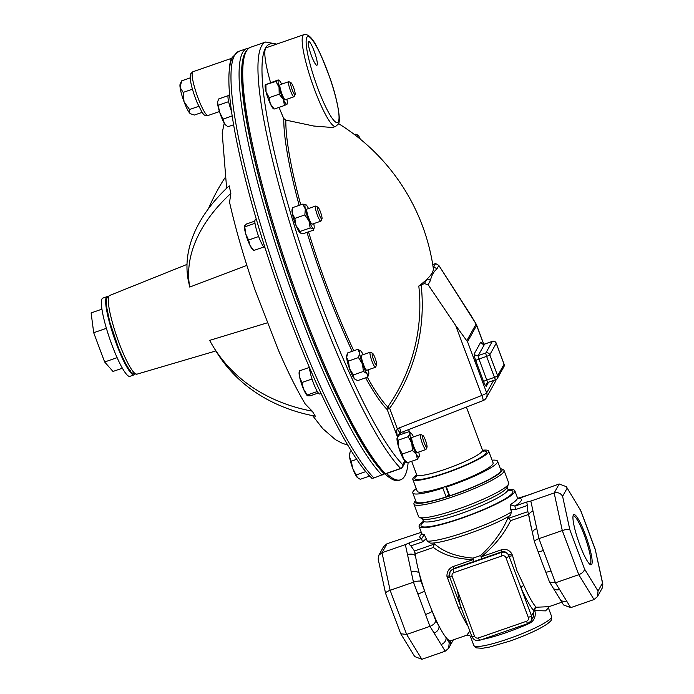 <?xml version="1.0" encoding="UTF-8"?>
<svg xmlns="http://www.w3.org/2000/svg" width="694" height="694" viewBox="0 0 694 694"><rect width="100%" height="100%" fill="white"/><g stroke="black" fill="none" stroke-linecap="round" stroke-linejoin="round"><path stroke-width="1.04" d="M134.905 374.24A41.388 6.758 -109.1 0 1 134.202 374.838L129.917 376.33A41.388 6.758 -109.1 0 1 111.977 345.048A41.388 6.758 -109.1 0 1 102.773 298.134L107.058 296.642A41.388 6.758 -109.1 0 1 107.986 296.676M134.202 374.838A41.388 6.758 -109.1 0 1 116.262 343.565A41.388 6.758 -109.1 0 1 107.058 296.642M291.836 83.722A6.298 1.032 -109.1 0 1 294.334 89.76A6.298 1.032 -109.1 0 1 295.106 94.497A6.298 1.032 -109.1 0 1 293.978 93.655A6.298 1.032 -109.1 0 1 291.202 86.663A6.298 1.032 -109.1 0 1 291.029 82.768A6.298 1.032 -109.1 0 1 291.836 83.722M295.106 94.497L294.117 96.605A7.981 1.301 -109.1 0 1 293.952 96.778A7.981 1.301 -109.1 0 1 292.695 95.538A7.981 1.301 -109.1 0 1 289.337 87.27A7.981 1.301 -109.1 0 1 288.713 81.692A7.981 1.301 -109.1 0 1 288.956 81.727L291.029 82.768M317.592 207.237A6.298 1.032 -109.1 0 1 317.904 207.15A6.298 1.032 -109.1 0 1 320.749 212.737A6.298 1.032 -109.1 0 1 321.973 218.879A6.298 1.032 -109.1 0 1 321.964 218.905A6.298 1.032 -109.1 0 1 319.11 214.264A6.298 1.032 -109.1 0 1 317.592 207.237M321.01 220.944A7.981 1.301 -109.1 0 1 320.992 220.987A7.981 1.301 -109.1 0 1 320.975 221.022A7.981 1.301 -109.1 0 1 320.819 221.16A7.981 1.301 -109.1 0 1 317.167 214.593A7.981 1.301 -109.1 0 1 315.44 206.213A7.981 1.301 -109.1 0 1 315.588 206.075A7.981 1.301 -109.1 0 1 315.831 206.109L317.904 207.15M372.4 355.909A6.298 1.032 -109.1 0 1 372.539 353.272A6.298 1.032 -109.1 0 1 376.426 362.476A6.298 1.032 -109.1 0 1 376.608 365.001A6.298 1.032 -109.1 0 1 374.656 362.58A6.298 1.032 -109.1 0 1 372.4 355.909M376.608 365.001L375.619 367.109A7.981 1.301 -109.1 0 1 375.454 367.282A7.981 1.301 -109.1 0 1 372.912 363.5A7.981 1.301 -109.1 0 1 370.284 355.571A7.981 1.301 -109.1 0 1 370.223 352.196A7.981 1.301 -109.1 0 1 370.457 352.231L372.539 353.272M447.179 496.01A35.125 4.988 -20.5 0 0 449.521 495.282M293.952 96.778L285.329 99.771A7.981 1.301 -109.1 0 1 284.08 98.531A7.981 1.301 -109.1 0 1 280.723 90.255A7.981 1.301 -109.1 0 1 280.098 84.685L288.713 81.692M315.588 206.075L306.974 209.068A7.981 1.301 70.9 0 0 306.817 209.206A7.981 1.301 70.9 0 0 308.544 217.578A7.981 1.301 70.9 0 0 312.205 224.153L320.819 221.16M370.223 352.196L361.6 355.189A7.981 1.301 70.9 0 0 361.669 358.564A7.981 1.301 70.9 0 0 364.289 366.493A7.981 1.301 70.9 0 0 366.84 370.275L375.454 367.282M314.113 50.992A12.57 2.056 70.9 0 0 308.657 41.501A12.57 2.056 70.9 0 0 311.459 55.746A12.57 2.056 70.9 0 0 316.898 65.245A12.57 2.056 70.9 0 0 314.113 50.992M416.747 474.922A40.495 5.752 -20.5 0 0 412.817 479.415L417.25 491.257A40.495 5.752 -20.5 0 0 444.134 486.971A40.495 5.752 -20.5 0 0 447.344 485.93A40.495 5.752 -20.5 0 0 450.9 484.724A40.495 5.752 -20.5 0 0 493.104 462.898L488.671 451.048A40.495 5.752 -20.5 0 0 482.547 450.259M412.817 479.415A40.495 5.752 -20.5 0 0 446.476 472.883A40.495 5.752 -20.5 0 0 488.671 451.048M338.472 123.584A204.374 204.374 0 0 1 433.316 268.361A199.768 28.367 159.5 0 1 432.171 272.846A199.768 28.367 159.5 0 1 426.767 279.378A199.768 28.367 159.5 0 1 418.803 286.023L421.119 284.887A178.748 176.12 -54.6 0 1 389.681 408.332L387.755 406.996A176.103 173.517 125.4 0 0 418.803 286.023M335.644 126.412L338.169 124.217C341.222 122.127 337.952 100.214 329.572 76.904C319.648 51.347 312.309 32.644 303.816 34.7A48.537 7.929 -109.1 0 0 302.896 35.55A48.537 7.929 -109.1 0 0 313.402 86.455A48.537 7.929 -109.1 0 0 335.644 126.412L332.478 127.514L313.679 126.022L285.833 120.088A163.654 26.736 70.9 0 0 300.728 204.817M308.526 231.848A163.654 26.736 70.9 0 0 327.854 288.756A163.654 26.736 70.9 0 0 353.81 350.748M367.343 377.241A163.654 26.736 70.9 0 0 387.755 406.996A3.062 2.863 135.3 0 0 387.243 409.625A3.062 0.434 159.5 0 1 389.681 408.332L397.298 428.719L481.81 395.459L455.62 325.408L466.776 340.754L476.11 324.037L470.983 315.466M270.565 82.569A48.537 7.929 -109.1 0 1 265.568 48.511A48.537 7.929 -109.1 0 1 266.479 47.66L303.816 34.7M276.715 44.104L265.733 42.004L250.499 47.296A229.922 37.554 70.9 0 0 301.621 307.963A229.922 37.554 70.9 0 0 385.422 473.716A3.062 0.503 70.9 0 0 385.638 473.829A3.062 0.503 70.9 0 0 385.691 473.768M386.558 473.499A227.884 37.224 70.9 0 0 400.594 479.797A227.884 37.224 70.9 0 0 404.88 475.798A227.884 37.224 70.9 0 0 408.124 462.499M246.474 50.818A228.89 37.389 70.9 0 0 245.103 52.787A228.89 37.389 70.9 0 0 282.597 257.986A228.89 37.389 70.9 0 0 384.424 473.976L384.667 473.551A227.884 37.224 70.9 0 0 399.163 480.291L400.594 479.797M229.783 66.919A23.145 3.782 -109.1 0 1 229.532 65.453L231.18 58.47L192.906 71.76A23.145 3.782 70.9 0 0 192.472 72.167A23.145 3.782 70.9 0 0 197.478 96.44A23.145 3.782 70.9 0 0 208.079 115.49C203.568 115.49 204.183 116.722 197.009 102.322C191.223 87.513 189.176 77.91 190.859 73.512L192.906 71.76M246.856 265.368L189.74 287.064L188.1 279.482A204.374 120.574 -12.2 0 1 229.202 185.836L230.842 193.418L229.567 202.31C235.682 229.358 244.114 258.42 254.889 289.511L278.077 349.403C287.333 370.856 296.381 389.048 305.213 403.969L312.257 411.169L315.328 416.183A204.374 161.615 148.5 0 1 216.424 351.806L213.353 346.792A204.374 161.615 148.5 0 1 209.666 340.372L267.19 322.866M424.138 442.651A6.298 1.032 -109.1 0 1 422.924 435.537A6.298 1.032 -109.1 0 1 425.465 440.265A6.298 1.032 -109.1 0 1 426.992 447.266A6.298 1.032 -109.1 0 1 424.138 442.651M426.992 447.266L426.012 449.374A7.981 1.301 -109.1 0 1 425.847 449.547A7.981 1.301 -109.1 0 1 422.386 443.509A7.981 1.301 -109.1 0 1 420.607 434.461A7.981 1.301 -109.1 0 1 420.85 434.496L422.924 435.537M420.607 434.461L411.993 437.454A7.981 1.301 70.9 0 0 413.763 446.502A7.981 1.301 70.9 0 0 417.224 452.54L425.847 449.547M579.75 544.712A26.572 4.338 70.9 0 0 590.473 564.682A26.572 4.338 70.9 0 0 585.363 534.675A26.572 4.338 70.9 0 0 573.287 515.174A26.572 4.338 70.9 0 0 579.75 544.712M589.796 564.213A25.565 4.173 70.9 0 0 589.978 564.179A25.565 4.173 70.9 0 0 584.313 535.187A25.565 4.173 70.9 0 0 573.218 515.876A25.565 4.173 70.9 0 0 573.053 515.972M415.524 500.296A46.559 6.61 -20.5 0 0 414.977 501.137A46.559 6.61 -20.5 0 0 453.555 494.683A46.559 6.61 -20.5 0 0 501.294 468.858A46.559 6.61 -20.5 0 0 500.331 468.589M501.294 468.858L503.237 469.725A48.094 6.827 159.5 0 1 504.044 470.463A48.094 6.827 159.5 0 1 453.928 496.392A48.094 6.827 159.5 0 1 413.954 504.148A48.094 6.827 159.5 0 1 414.075 503.055L414.977 501.137M504.044 470.463L508.711 482.937A48.094 6.827 159.5 0 1 508.589 484.03A48.094 6.827 159.5 0 1 458.587 508.867A48.094 6.827 159.5 0 1 419.428 517.368A48.094 6.827 159.5 0 1 418.612 516.622L413.954 504.148M508.589 484.03L506.88 487.665A45.197 6.42 159.5 0 1 459.896 511.01A45.197 6.42 159.5 0 1 423.097 518.991L419.428 517.368M508.147 489.626A51.096 7.252 159.5 0 1 514.827 490.736A51.096 7.252 159.5 0 1 461.579 518.279A51.096 7.252 159.5 0 1 419.115 526.52A51.096 7.252 159.5 0 1 423.427 521.298M527.423 505.458L526.685 502.031L530.832 501.059L533.009 511.157A6.385 3.765 167.8 0 0 528.811 515.842L527.501 509.769L527.423 505.458L515.781 509.5L510.637 509.309L511.608 511.912L510.116 515.555C490.884 527.293 442.234 544.131 430.271 543.081L427.339 541.155L424.26 534.571L421.787 538.44A54.158 7.695 159.5 0 1 421.796 533.894M533.33 616.862L533.998 610.98A3.062 0.434 -20.5 0 1 534.814 610.408A3.062 2.039 94.9 0 1 536.098 607.241L548.859 606.686L548.425 607.953L545.501 610.876L534.892 610.625C536.08 616.628 534.198 620.904 529.244 623.455A41.51 5.899 159.5 0 1 506.039 632.676A41.51 5.899 159.5 0 1 484.455 639.001L482.972 639.148M471.538 635.531L470.653 637.023L473.837 645.533A41.51 5.899 -20.5 0 0 508.338 638.836A41.51 5.899 -20.5 0 0 551.609 616.454L548.425 607.944M467.999 626.066A52.267 8.536 -109.1 0 1 458.647 608.196L446.945 576.306C446.841 571.639 448.949 568.377 453.26 566.512L473.247 559.581C456.452 559.078 443.18 555.035 433.429 547.462L415.22 553.777A52.267 8.536 70.9 0 0 415.524 555.972A52.267 8.536 70.9 0 0 419.28 573.365A52.267 8.536 70.9 0 0 424.528 590.776A52.267 8.536 70.9 0 0 428.224 601.221A52.267 8.536 70.9 0 0 432.171 611.214A52.267 8.536 70.9 0 0 438.929 625.91A52.267 8.536 70.9 0 0 445.973 637.422A52.267 8.536 70.9 0 0 450.285 640.796A52.267 8.536 70.9 0 0 450.874 640.718L466.784 635.201L469.899 631.141M512.536 555.582L516.865 570.459L523.883 585.554A3.062 1.397 -24 0 0 521.073 588.018L508.572 554.992C507.088 552.233 504.781 551.192 501.649 551.877L481.662 558.809A49.361 7.009 159.5 0 1 473.534 561.628L453.546 568.568L449.998 571.847A6.133 5.986 29.2 0 1 453.225 569.158L501.32 552.459A6.133 5.986 29.2 0 1 508.572 554.992A3.062 0.659 -29.1 0 0 511.79 553.803L512.536 555.582A3.062 0.442 -15.9 0 1 509.11 556.232A3.062 0.434 159.5 0 1 505.978 557.733A3.062 2.993 -150.8 0 0 502.057 555.885L453.963 572.576A3.062 2.993 -150.8 0 0 452.167 576.41L474.488 636.103A3.062 2.993 -150.8 0 0 478.409 637.951L526.503 621.26A3.062 2.993 -150.8 0 0 528.299 617.426L505.978 557.733M533.009 511.157L538.952 538.648L543.385 550.507A6.385 0.911 159.5 0 1 538.076 551.53L540.531 558.332A52.267 8.536 70.9 0 0 541.797 561.802A52.267 8.536 70.9 0 0 542.994 564.951L545.718 571.969A6.385 0.911 159.5 0 0 551.027 570.936L555.46 582.795L578.796 574.701C582.37 573.218 584.27 571.309 584.504 568.976L598.037 591.071L602.505 583.073L602.34 587.87L597.447 596.623L598.037 591.071M529.097 516.553A52.267 8.536 70.9 0 0 532.524 532.662M507.687 516.943L510.593 520.674C504.269 533.833 494.527 545.857 481.376 556.761L501.363 549.822C505.813 548.633 509.292 549.96 511.79 553.803M548.546 606.825L561.854 602.21M449.573 495.403A42.438 6.029 159.5 0 1 446.901 496.262L446.129 496.956A45.266 6.428 -20.5 0 1 416.062 501.745L412.774 492.931A45.266 6.428 -20.5 0 0 442.833 488.142L444.134 486.971M447.344 485.93L446.424 486.98L449.712 495.794A45.266 6.428 -20.5 0 0 500.868 470.029L497.581 461.224A45.266 6.428 -20.5 0 0 492.098 460.2M529.244 623.455A3.062 1.327 65.6 0 1 529.08 622.978M534.892 610.625A3.062 0.434 -20.5 0 0 534.076 611.197L531.483 615.856L521.073 588.018A55.338 9.039 -109.1 0 0 533.998 610.98A3.062 2.811 138.5 0 1 536.098 607.241A52.267 8.536 70.9 0 1 523.883 585.554M415.22 553.777A3.062 0.503 70.9 0 0 414.457 550.993L434.149 544.157L433.967 543.385C443.058 551.765 456.088 556.675 473.048 558.123A3.062 0.763 -108.4 0 1 473.534 561.628A3.062 0.503 -109.1 0 0 473.247 559.581A3.062 0.677 81.5 0 0 473.048 558.123A46.29 6.576 -20.5 0 0 480.673 555.478L481.376 556.761A3.062 0.503 -109.1 0 1 481.662 558.809L480.673 555.478C493.408 543.706 502.508 531.11 507.973 517.707M446.945 576.306A3.062 0.46 174.3 0 0 449.304 575.699M452.167 576.41A3.062 0.434 159.5 0 1 449.617 576.905L449.998 571.847A6.133 5.986 29.2 0 0 449.313 575.56L449.617 576.879A3.062 0.434 159.5 0 1 449.617 576.879L461.545 608.681M447.361 578.206A3.062 0.477 160.5 0 0 449.634 576.94M458.647 608.196A3.062 1.397 156 0 1 461.319 608.196M434.149 544.157L433.429 547.462M602.505 583.073L595.287 549.665L580.609 510.42L566.347 486.685L559.191 483.97L519.424 498.231A3.062 0.503 -109.1 0 1 519.476 498.179A3.062 0.503 -109.1 0 1 519.554 498.188M515.781 509.5A3.062 0.503 -109.1 0 1 515.043 506.073A54.158 7.695 159.5 0 0 519.424 498.231L518.071 498.405M510.637 509.309L510.159 504.764L515.043 506.073L526.685 502.031M426.368 538.561L422.525 541.858A3.062 0.503 -109.1 0 1 421.787 538.44L410.137 542.482C408.879 543.411 409.122 544.547 410.883 545.9L414.431 550.923L415.524 555.972A6.385 3.765 167.8 0 0 407.525 554.706L405.348 544.608L382.012 552.71L378.716 555.391L378.169 559.06L385.586 593.37L400.724 633.752L406.641 634.446L421.865 659.3L445.201 651.198L448.628 648.274L449.218 642.713L450.285 640.796A6.385 6.237 -150.8 0 1 449.912 645.975L448.628 648.274M457.424 590.473L460.721 607.935M530.832 501.059L554.168 492.966C557.915 492.063 560.726 493.182 562.608 496.323L569.826 529.73L584.504 568.976M421.275 532.298L387.035 543.714L383.608 546.638L378.716 555.391M405.348 544.608L410.137 542.482M433.967 543.385L433.793 542.925M445.201 651.198L429.976 626.344L406.641 634.446L390.132 590.29C386.645 591.618 385.187 592.719 385.769 593.604M421.006 581.372L424.528 590.776A6.385 0.911 159.5 0 1 417.901 594.047L413.468 582.197L411.29 572.099A6.385 3.765 167.8 0 1 419.28 573.365L421.006 581.372C419.67 580.757 417.155 581.025 413.468 582.197L390.132 590.29L382.012 552.71L387.035 543.714M534.588 541.953C534.007 541.077 535.464 539.967 538.952 538.648L562.287 530.546C565.974 529.383 568.49 529.106 569.826 529.73M559.546 589.475A6.385 5.049 148.5 0 1 553.014 587.766L549.544 582.101L555.46 582.795L570.685 607.658L594.021 599.555L597.447 596.623M453.321 639.877L452.236 641.811A6.385 6.237 -150.8 0 0 452.896 640.024M441.115 644.526A6.385 5.049 -31.5 0 0 445.973 637.422L449.218 642.713M434.062 633.023A6.385 5.049 -31.5 0 0 438.929 625.91L435.685 620.618C435.45 622.96 433.55 624.869 429.976 626.344L417.901 594.047M435.685 620.618L432.171 611.214A6.385 0.911 159.5 0 1 425.543 614.485M400.724 633.752L414.708 656.585L421.865 659.3M528.811 515.842L532.567 533.235A6.385 3.765 167.8 0 1 536.766 528.55M532.567 533.235L534.406 541.728L538.076 551.53M549.544 582.101L545.718 571.969M553.014 587.766L560.058 599.278A6.385 5.049 148.5 0 0 566.59 600.978M570.685 607.658L563.528 604.934L560.058 599.278M595.287 549.665L602.886 584.209M580.609 510.42L566.347 486.685M190.937 113.99L189.679 113.079L189.54 109.513L184.049 101.766L183.155 92.415L180.093 87.435L181.646 80.851L180.162 84.009A15.971 2.611 70.9 0 0 180.093 87.435A15.971 2.611 70.9 0 0 184.049 101.766A15.971 2.611 70.9 0 0 189.679 113.079A15.971 2.611 70.9 0 0 190.486 113.764L194.424 115.039L202.145 112.359M181.646 80.851L190.182 77.893M183.155 92.415L192.438 89.196M189.54 109.513L198.779 106.312M312.257 411.169A204.374 161.615 148.5 0 1 213.353 346.792M189.74 287.064A204.374 120.574 -12.2 0 1 230.842 193.418M208.417 208.738A204.374 161.615 148.5 0 1 224.787 178.02M256.407 219.608L254.95 220.119A14.973 2.446 70.9 0 0 258.394 235.804A14.973 2.446 70.9 0 0 265.056 247.897M256.303 219.252L255.34 219.59A14.973 2.446 70.9 0 0 255.201 219.668L256.312 219.287M310.86 370.804L309.914 371.134L310.721 372.843M311.615 372.539L310.313 372.99A14.973 2.446 70.9 0 0 315.232 387.382A14.973 2.446 70.9 0 0 319.795 393.992L321.079 393.55M309.463 367.56A14.973 2.446 70.9 0 0 309.914 371.134M229.636 94.8L228.473 95.208A14.973 2.446 70.9 0 0 231.536 111.456M371.811 477.654C371.195 478.339 371.906 478.444 373.945 477.958L384.424 473.976M367.82 473.915A14.973 2.446 70.9 0 0 369.963 476.275M229.532 65.453A3.062 2.229 171 0 0 230.07 65.219M244.184 56.596A227.884 37.224 70.9 0 0 285.199 265.264A227.884 37.224 70.9 0 0 384.667 473.551M312.022 379.019L301.925 382.515L299.608 377.068L299.765 371.672M309.394 367.412L299.418 370.882M228.1 95.677L218.714 98.93L217.612 101.871A12.77 2.091 70.9 0 0 217.56 102.417A12.77 2.091 70.9 0 0 219.738 112.497L217.56 102.417M254.993 223.303L244.913 226.799L244.635 225.776L246.474 224.006L254.828 221.108M258.662 236.533L248.565 240.037L245.676 233.783L244.635 225.776M263.815 246.995L253.77 250.482L250.109 245.624L248.565 240.037M244.505 226.149A12.77 2.091 70.9 0 0 244.479 226.253A12.77 2.091 70.9 0 0 245.676 233.783A12.77 2.091 70.9 0 0 250.109 245.624A12.77 2.091 70.9 0 0 252.503 249.372L253.77 250.482M317.34 391.511L307.269 395.007L303.538 389.134L301.925 382.515M318.346 392.995L310.097 395.858L307.624 395.797L307.269 395.007L307.624 395.797M228.621 101.662L218.532 105.167M223.069 119.099L219.738 112.497A12.77 2.091 70.9 0 0 224.37 123.315L223.069 119.099L232.186 115.933M233.609 124.773L227.788 126.794L224.37 123.315A12.77 2.091 70.9 0 0 225.637 124.989L226.305 125.597M299.322 371.143L299.114 372.374A12.77 2.091 -109.1 0 0 299.608 377.068A12.77 2.091 70.9 0 0 303.538 389.134A12.77 2.091 70.9 0 0 307.138 395.493A12.77 2.091 70.9 0 0 307.251 395.589M347.078 354.513L346.714 355.571A12.77 2.091 70.9 0 0 346.627 357.462L347.772 352.847L357.792 349.368L359.631 352.951A12.77 2.091 70.9 0 0 362.45 363.986L358.494 357.566L359.631 352.951A12.77 2.091 70.9 0 1 360.524 350.782L357.792 349.368M367.673 377.128L367.039 373.771A12.77 2.091 70.9 0 0 368.722 374.404L367.673 377.128L357.644 380.607L354.912 379.193A12.77 2.091 -109.1 0 1 354.035 378.282A12.77 2.091 -109.1 0 1 349.446 368.497A12.77 2.091 -109.1 0 1 346.627 357.462L348.466 361.045L358.494 357.566M407.187 462.672L405.305 461.458A12.77 2.091 -109.1 0 1 404.776 460.981A12.77 2.091 -109.1 0 1 403.379 458.899A12.77 2.091 -109.1 0 1 398.79 447.604L398.156 440.196L408.185 436.717L411.794 443.093A12.77 2.091 70.9 0 0 416.383 454.379L412.427 450.501L411.794 443.093A12.77 2.091 70.9 0 1 410.024 433.707L408.185 436.717M413.529 436.916A12.77 2.091 70.9 0 0 412.835 435.606A12.77 2.091 70.9 0 0 410.917 433.039L408.879 431.729L398.859 435.207L397.02 438.218A12.77 2.091 70.9 0 0 398.79 447.604L402.399 453.98L412.427 450.501M285.833 120.088L283.794 118.553A48.537 7.929 -109.1 0 1 279.066 107.37M300.294 233.08A12.77 2.091 -109.1 0 1 300.285 233.071A12.77 2.091 -109.1 0 1 300.259 233.054A12.77 2.091 -109.1 0 1 295.982 225.446A12.77 2.091 -109.1 0 1 292.313 213.509A12.77 2.091 -109.1 0 1 292.087 209.449L292.773 207.575L302.801 204.097L305.915 204.669A12.77 2.091 70.9 0 0 305.889 204.661L305.915 204.669A12.77 2.091 70.9 0 1 308.509 208.53M273.852 108.975L273.41 108.689A12.77 2.091 -109.1 0 1 270.322 103.84A12.77 2.091 -109.1 0 1 266.045 91.816A12.77 2.091 -109.1 0 1 265.212 85.067L265.273 84.876M355.415 379.514L354.035 378.282L353.402 374.925L349.446 368.497L348.466 361.045M407.291 462.742L403.379 458.899L402.399 453.98M397.02 438.218L398.156 440.196M397.705 437.428C396.612 433.316 396.474 430.41 397.298 428.719L400.022 433.091L398.261 435.901M313.402 230.156L313.263 228.543A12.77 2.091 70.9 0 0 314.087 228.283L313.402 230.156L303.373 233.635L300.259 233.054L300.12 231.449L295.982 225.446L294.82 218.41L292.313 213.509L292.773 207.575M273.991 108.758L270.322 103.84L269.159 97.672L266.045 91.816L265.906 84.928L265.438 84.72L277.973 80.001M286.527 104.039L286.995 104.247L284.479 105.488L283.317 99.329L279.188 94.193L279.04 87.305L275.926 81.45L265.438 84.72M367.039 373.771L363.43 371.446L362.45 363.986A12.77 2.091 70.9 0 0 367.039 373.771M353.402 374.925L363.43 371.446M407.335 462.777L417.363 459.298L416.383 454.379A12.77 2.091 70.9 0 0 419.115 456.669A12.77 2.091 70.9 0 0 419.202 456.279L417.363 459.298M408.879 431.729L410.024 433.707A12.77 2.091 70.9 0 1 410.917 433.039M433.238 267.823A3.062 2.993 29.2 0 1 436.812 269.072C433.741 271.519 431.599 275.362 430.367 280.619L428.094 284.696L455.62 325.408M428.094 284.696L424.398 283.603L421.119 284.887M432.718 264.466L435.65 263.59L438.842 265.446L436.812 269.072M305.889 204.661L305.889 204.661A12.77 2.091 70.9 0 0 305.308 208.998A12.77 2.091 70.9 0 0 308.986 220.935A12.77 2.091 70.9 0 0 313.263 228.543L310.149 227.97L308.986 220.935L304.848 214.932L305.308 208.998L302.801 204.097M300.12 231.449L310.149 227.97M294.82 218.41L304.848 214.932M275.926 81.45L278.441 80.209A12.77 2.091 70.9 0 0 279.04 87.305A12.77 2.091 70.9 0 0 283.317 99.329A12.77 2.091 70.9 0 0 286.995 104.247A12.77 2.091 70.9 0 0 287.221 103.9A12.77 2.091 70.9 0 0 286.874 99.233M274.46 108.967L284.479 105.488M269.159 97.672L279.188 94.193M483.076 400.542A6.133 0.581 -111.3 0 0 483.18 400.568L400.846 432.64A6.133 0.581 -111.3 0 0 399.475 427.539M363.144 354.651A12.77 2.091 70.9 0 0 361.401 351.693A12.77 2.091 70.9 0 0 360.524 350.782M368.722 374.404A12.77 2.091 70.9 0 0 368.809 372.513A12.77 2.091 70.9 0 0 368.375 369.737M419.202 456.279A12.77 2.091 70.9 0 0 418.768 452.002M471.009 315.501L438.842 265.446L476.37 324.41A3.062 1.865 156.3 0 1 476.422 324.54L476.657 325.391L476.422 324.54L476.657 325.391L467.539 341.717L466.776 340.754M424.398 283.603L426.767 279.378A3.062 2.993 29.2 0 1 430.367 280.619M314.087 228.283A12.77 2.091 70.9 0 0 313.862 224.223A12.77 2.091 70.9 0 0 313.74 223.615M281.634 84.148A12.77 2.091 70.9 0 0 279.023 80.278A12.77 2.091 70.9 0 0 278.441 80.209M483.692 344.189L476.11 324.037A3.062 1.865 156.3 0 1 476.37 324.41L483.779 344.189M446.424 486.98A45.266 6.428 -20.5 0 0 497.581 461.224M416.244 488.567A45.266 6.428 -20.5 0 0 412.774 492.931M355.467 135.313A7.981 1.301 -109.1 0 1 355.736 134.176A7.981 1.301 -109.1 0 1 355.979 134.211L358.052 135.252A6.298 1.032 -109.1 0 1 360.247 139.095M442.833 488.142L446.129 496.956M445.669 486.485L448.714 494.631L446.901 496.262M357.766 137.1A6.298 1.032 -109.1 0 1 358.052 135.252M122.396 368.193L113.001 371.455L104.647 361.99L93.699 332.721L91.114 312.925L101.914 309.177M117.13 357.653L104.647 361.99M106.39 328.323L93.699 332.721M357.245 477.463A12.77 2.091 70.9 0 0 357.531 477.758A12.77 2.091 70.9 0 0 357.557 477.776L352.734 468.415A12.77 2.091 70.9 0 0 357.245 477.463L360.255 479.302L369.546 476.084M356.751 459.298L351.242 461.206L352.734 468.415A12.77 2.091 -109.1 0 1 349.576 456.947L350.036 451.959L351.632 451.395M349.681 453.598L349.507 454.631A12.77 2.091 70.9 0 0 349.576 456.947L351.242 461.206M365.842 471.59L356.352 474.878M338.351 121.728A45.474 7.426 70.9 0 0 327.386 70.97A45.474 7.426 70.9 0 0 306.817 37.407A45.474 7.426 70.9 0 0 317.783 88.155A45.474 7.426 70.9 0 0 338.351 121.728M404.307 433.316L403.648 431.555M483.05 450.961A38.196 5.422 159.5 0 1 479.78 457.988A38.196 5.422 159.5 0 1 446.624 472.484A38.196 5.422 159.5 0 1 416.816 475.72M416.669 476.275L416.686 474.722A35.125 4.988 -20.5 0 0 445.878 469.057A35.125 4.988 -20.5 0 0 482.495 450.12L466.411 407.1M306.991 232.386A166.109 27.135 70.9 0 0 326.449 289.624A166.109 27.135 70.9 0 0 352.205 351.303M365.643 377.831A166.109 27.135 70.9 0 0 387.243 409.625L397.48 437.003M408.653 429.603L409.625 432.206M265.733 42.004A229.922 37.554 70.9 0 0 316.854 302.671A229.922 37.554 70.9 0 0 400.664 468.433A3.062 0.503 70.9 0 0 400.872 468.537A3.062 0.503 70.9 0 0 400.932 468.485A3.062 2.993 29.2 0 0 402.546 467.131L405.608 461.657M275.622 44.485A226.86 37.06 70.9 0 0 320.038 301.101A226.86 37.06 70.9 0 0 402.728 464.65A3.062 2.993 29.2 0 1 402.546 467.131A3.062 3.062 0 0 1 400.872 468.537L385.638 473.829M371.802 478.157C347.503 455.151 307.338 371.863 275.96 280.706C240.029 176.927 219.755 78.136 232.898 56.726L238.831 51.347A229.922 37.554 70.9 0 0 234.511 55.381A229.922 37.554 70.9 0 0 271.848 260.536A229.922 37.554 70.9 0 0 373.945 477.958M238.831 51.347L246.925 48.537A229.922 37.554 70.9 0 0 242.605 52.571A229.922 37.554 70.9 0 0 279.942 257.726A229.922 37.554 70.9 0 0 382.038 475.147M136.961 374.161C128.659 372.886 131.695 371.021 128.841 368.956L124.686 361.86L118.917 349.186L109.834 322.207L106.885 308.257C106.182 302.185 106.364 298.585 107.431 297.474L109.643 295.471A41.649 6.801 70.9 0 0 108.915 296.182A41.649 6.801 70.9 0 0 117.876 339.713A41.649 6.801 70.9 0 0 136.961 374.161L215.886 350.938M507.158 487.075L507.973 489.244A45.197 6.42 159.5 0 1 460.877 513.612A45.197 6.42 159.5 0 1 423.314 520.899L423.297 522.799M508.633 490.268A49.022 6.957 159.5 0 1 504.304 499.316A49.022 6.957 159.5 0 1 461.796 517.889A49.022 6.957 159.5 0 1 423.479 522.105M427.339 541.155A51.096 7.252 -20.5 0 0 466.594 531.691A51.096 7.252 -20.5 0 0 511.608 511.912M421.726 534.536L421.683 533.391A51.096 7.252 -20.5 0 0 424.26 534.571M528.516 514.462L510.593 520.674M501.363 549.822A3.062 0.503 -109.1 0 1 501.649 551.877L501.32 552.459A3.062 0.503 70.9 0 0 502.057 555.885M453.26 566.512A3.062 0.503 -109.1 0 1 453.546 568.568L453.225 569.158A3.062 0.503 70.9 0 0 453.963 572.576M422.525 541.858L410.883 545.9M567.076 488.324L562.608 496.323M594.021 599.555L578.796 574.701L562.287 530.546L554.168 492.966L559.191 483.97M508.346 518.409L527.9 511.625M411.29 572.099L407.525 554.706M543.385 550.507L551.027 570.936M510.159 504.764A51.096 7.252 -20.5 0 0 517.394 497.598L514.827 490.736M528.299 617.426A3.062 0.434 159.5 0 0 531.483 615.856A6.133 5.986 29.2 0 1 527.891 623.524A3.062 0.503 70.9 0 1 527.83 623.576L531.118 620.826L533.339 616.845M474.488 636.103A3.062 0.434 159.5 0 1 471.937 636.598A3.062 0.434 159.5 0 1 471.955 636.511M478.409 637.951A3.062 0.503 70.9 0 0 479.736 640.267A3.062 0.503 70.9 0 0 479.788 640.215M526.503 621.26A3.062 0.503 70.9 0 0 527.83 623.576L479.736 640.267C476.153 641.143 473.551 639.911 471.937 636.598L460.408 605.767M385.422 473.716L400.664 468.433A3.062 2.854 -44.3 0 0 402.728 464.65L404.776 460.981M283.794 118.553A166.109 27.135 70.9 0 0 299.166 205.355M401.141 432.527L399.839 434.869M496.097 379.54A6.133 5.986 -150.8 0 1 495.421 381.518L486.312 397.844A6.133 6.133 0 0 1 483.18 400.568A6.133 0.581 -111.3 0 0 481.81 395.459A6.133 0.868 159.5 0 0 486.668 392.873L493.625 380.425M467.539 341.717L486.668 392.873A6.133 5.986 -150.8 0 1 486.312 397.844M433.23 267.789L435.572 263.607M488.585 382.168L486.381 386.116A6.133 0.998 -109.1 0 1 483.605 381.587L475.763 360.602A6.133 0.998 -109.1 0 1 474.288 353.758L480.716 342.237A6.133 0.998 -109.1 0 1 482.139 343.677M488.047 382.325A3.062 2.993 -150.8 0 0 486.381 386.116M474.288 353.758A3.062 2.993 -150.8 0 0 478.201 355.606A3.062 0.503 70.9 0 0 478.947 359.032L486.789 380.017A3.062 0.503 70.9 0 0 488.116 382.333A3.062 0.503 70.9 0 0 488.177 382.281M480.716 342.237A3.062 2.993 -150.8 0 0 484.638 344.085L478.201 355.606L485.869 352.942A3.062 2.993 29.2 0 1 489.791 354.799L497.641 375.784A3.062 2.993 29.2 0 1 495.846 379.618A3.062 0.503 -109.1 0 1 495.785 379.67A3.062 0.503 -109.1 0 1 494.458 377.354L486.789 380.017A3.062 0.434 -20.5 0 0 483.605 381.587M504.018 364.133A3.062 0.434 159.5 0 1 504.087 364.185A3.062 0.434 159.5 0 1 504.07 364.263L497.641 375.784A3.062 0.434 159.5 0 1 494.458 377.354L486.607 356.369L478.947 359.032A3.062 0.434 -20.5 0 0 475.763 360.602M484.776 344.042A3.062 0.503 70.9 0 0 484.698 344.033A3.062 0.503 70.9 0 0 484.638 344.085L492.306 341.431A3.062 0.503 -109.1 0 1 492.358 341.37A3.062 0.503 -109.1 0 1 492.445 341.379M486.607 356.369A3.062 0.503 -109.1 0 1 485.869 352.942L492.306 341.431A3.062 2.993 29.2 0 1 496.227 343.278L489.791 354.799A3.062 0.434 159.5 0 1 486.607 356.369M496.167 343.14A3.062 0.434 159.5 0 1 496.236 343.192A3.062 0.434 159.5 0 1 496.227 343.278L504.07 364.263A3.062 2.993 29.2 0 1 503.887 366.753A3.062 3.062 0 0 0 504.087 364.185L496.236 343.192A3.062 3.062 0 0 0 492.358 341.37L484.698 344.033L482.148 343.877M321.973 218.879L320.992 220.987M483.527 451.282L482.495 450.12M416.686 474.722L411.655 461.276M246.925 48.537L248.964 48.077M219.434 111.552L208.079 115.49M347.841 445.166L342.168 443.214L335.488 439.684L322.701 428.588L312.647 415.663M224.24 123.107L222.193 132.927L226.634 188.256M422.499 518.73L423.314 520.899M507.973 489.244L509.231 490.667M551.609 616.454C551.565 620.08 552.554 619.707 547.115 624.062C538.891 629.527 526.408 635.227 509.665 641.152L489.47 647.077L482.243 648.317L476.084 647.84L473.837 645.533M421.683 533.391L419.115 526.52M466.784 635.201C469.118 635.053 470.402 635.661 470.653 637.023M531.222 494.111L517.559 498.361M414.405 534.649L421.258 532.263M452.236 641.811L449.912 645.975M595.469 549.9L580.488 509.838M517.394 497.598L518.114 498.492M109.643 295.471L186.998 264.405M232.559 57.437L231.18 58.47M398.859 434.453L400.846 432.64M279.023 80.278L278.58 79.992M495.421 381.518A6.133 6.133 0 0 0 496.123 379.531M355.736 134.176L354.53 134.601M503.887 366.753L497.459 378.273A3.062 3.062 0 0 1 495.785 379.67L488.116 382.333L486.563 383.626"/></g></svg>
